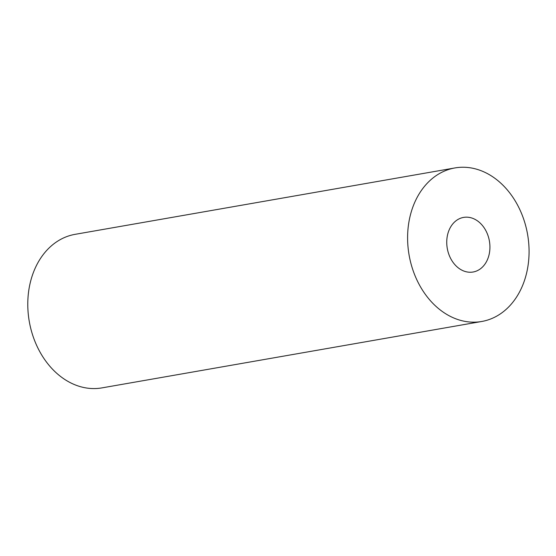 <?xml version="1.0" encoding="UTF-8"?>
<svg xmlns="http://www.w3.org/2000/svg" width="556" height="556" viewBox="0 0 556 556"><rect width="100%" height="100%" fill="white"/><g stroke="black" fill="none" stroke-linecap="round" stroke-linejoin="round"><path stroke-width="0.83" d="M451.757 317.073A77.937 60.138 -99.9 0 1 407.617 235.786A77.937 60.138 -99.9 0 1 454.912 167.94A77.937 60.138 -99.9 0 1 527.574 234.354A77.937 60.138 -99.9 0 1 481.753 321.479A77.937 60.138 -99.9 0 1 451.757 317.073M481.753 321.479L101.943 387.886A77.937 60.138 -99.9 0 1 71.946 383.473A77.937 60.138 -99.9 0 1 27.8 302.186A77.937 60.138 -99.9 0 1 75.095 234.34L454.912 167.94M462.439 270.438A27.71 21.385 -99.9 0 1 446.746 241.533A27.71 21.385 -99.9 0 1 463.558 217.41A27.71 21.385 -99.9 0 1 489.398 241.026A27.71 21.385 -99.9 0 1 473.107 272.009A27.71 21.385 -99.9 0 1 462.439 270.438"/></g></svg>
